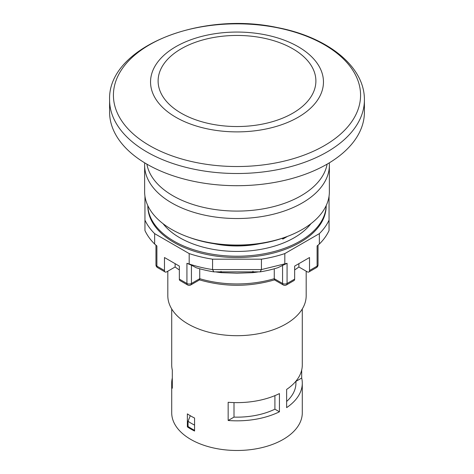 <?xml version="1.0" encoding="UTF-8"?>
<svg xmlns="http://www.w3.org/2000/svg" width="474" height="474" viewBox="0 0 474 474"><rect width="100%" height="100%" fill="white"/><g stroke="black" fill="none" stroke-linecap="round" stroke-linejoin="round"><path stroke-width="0.71" d="M187.366 426.878L187.366 413.873A65.294 37.701 180 0 0 190.826 416.036A65.294 37.701 180 0 0 194.571 418.032L194.571 431.038A65.294 37.701 180 0 1 190.826 429.035A65.294 37.701 180 0 1 187.366 426.878L188.042 426.481L188.042 421.285L190.275 415.71M194.571 430.309A64.34 37.144 180 0 1 188.042 426.481M167.82 271.199L167.82 295.752A69.18 39.94 0 0 0 188.083 323.997A69.18 39.94 0 0 0 263.473 332.653A69.18 39.94 0 0 0 306.18 295.752L306.18 271.199M302.293 308.953L302.293 364.933A65.294 37.701 180 0 1 286.634 389.427L286.634 407.628A65.294 37.701 180 0 0 302.293 383.134L302.293 412.783A65.294 37.701 180 0 1 261.986 447.61A65.294 37.701 180 0 1 190.826 439.439A65.294 37.701 180 0 1 171.707 412.783L171.707 383.134A65.294 37.701 180 0 1 172.305 378.033M274.908 409.181A58.924 34.021 180 0 1 234.008 417.114L228.16 420.485A65.294 37.701 180 0 0 279.429 411.793L274.908 409.181L274.908 395.624M301.695 370.034L301.695 378.033L295.924 381.363M301.695 378.033A65.294 37.701 180 0 1 302.293 383.134M295.924 381.173L295.924 383.134A58.924 34.021 180 0 1 286.634 401.472M279.429 411.793L279.429 393.586A65.294 37.701 180 0 1 228.16 402.284L228.16 420.485M234.008 402.592L234.008 417.114M189.179 263.982L189.179 253.578A95.238 54.984 180 0 0 212.577 259.177L212.577 269.576L261.423 269.576L260.143 271.863L213.857 271.863L212.577 269.576A95.238 54.984 0 0 1 189.179 263.982L186.928 263.307L191.431 265.191L191.431 283.488L199.732 278.694L199.732 268.776M199.157 279.032C199.471 280.27 199.661 280.158 199.732 278.694A80.9 46.707 0 0 0 274.268 278.694L274.268 268.776M258.508 271.863A80.9 46.707 180 0 1 252.672 272.663L237 273.196L221.328 272.663A80.9 46.707 180 0 1 215.492 271.863M187.586 284.945A3.188 3.188 0 0 0 190.773 284.945A3.188 1.837 60 0 0 191.431 283.488A3.188 1.837 180 0 1 186.928 283.488A3.188 1.837 120 0 0 187.586 284.945L180.002 280.567A3.188 1.837 -60 0 1 179.344 279.109L179.344 266.104L164.478 257.524L164.478 270.524A3.188 1.837 120 0 0 165.136 271.987L157.552 267.603A3.188 3.188 0 0 1 155.958 264.848A3.188 1.837 0 0 0 156.894 266.145L156.894 245.97L154.643 244.039L154.643 233.641L189.179 253.578M284.821 263.982L284.821 253.578A95.238 54.984 180 0 1 261.423 259.177L261.423 269.576L287.072 263.307L277.8 267.733A85.675 49.468 180 0 1 260.143 271.863M213.857 271.863A85.681 49.468 180 0 1 196.2 267.733L191.431 265.191M147.817 205.609L147.817 206.03A89.183 51.488 0 0 0 237 257.518A89.183 51.488 0 0 0 326.183 206.03L326.183 205.609M147.829 205.639A89.183 51.488 0 0 0 237 256.221A89.183 51.488 0 0 0 326.171 205.639M287.072 263.307L287.072 283.488A3.188 1.837 180 0 1 282.569 283.488L274.268 278.694C274.339 280.158 274.529 280.27 274.843 279.032M294.656 279.109L287.072 283.488A3.188 1.837 60 0 1 286.414 284.945L293.998 280.567A3.188 1.837 60 0 0 294.656 279.109L294.656 266.104L309.522 257.524L309.522 270.524A3.188 1.837 -120 0 1 308.864 271.987A3.188 1.837 -120 0 1 307.271 271.827L298.881 266.986L298.881 263.668M308.864 271.987L316.448 267.603A3.188 1.837 -120 0 0 317.106 266.145A3.188 1.837 0 0 0 318.042 264.848L318.042 245.182M144.949 196.153L144.949 230.536A95.238 54.984 0 0 0 154.643 244.039M165.136 271.987A3.188 1.837 120 0 0 166.73 271.827L175.119 266.986L175.119 263.668M179.344 269.925A77.718 44.87 180 0 1 175.119 266.986M286.414 284.945A3.188 3.188 0 0 1 283.227 284.945A3.188 1.837 -60 0 1 282.569 283.488L282.569 265.191M310.932 223.692A80.9 46.707 180 0 1 237 251.439A80.9 46.707 180 0 1 163.068 223.692M309.522 270.524L317.106 266.145L317.106 245.965L319.358 244.039L319.358 233.641A95.238 54.984 0 0 0 329.051 220.132L329.051 196.153M284.821 253.578L319.358 233.641M212.577 259.177L261.423 259.177M298.881 266.986A77.718 44.87 180 0 1 294.656 269.925M171.707 383.134A65.294 37.701 180 0 0 172.305 388.242L172.305 370.034A65.294 37.701 180 0 1 171.707 364.933L171.707 308.953M188.042 421.285A64.34 37.144 0 0 0 194.571 425.107M154.643 233.641A95.238 54.984 180 0 1 144.949 220.132M319.358 244.039C323.635 239.791 326.864 235.288 329.051 230.536L329.051 220.132M284.85 237.344A88.549 51.121 180 0 1 189.15 237.344M213.893 243.677A69.18 39.94 0 0 0 260.108 243.677M281.829 238.416L282.907 239.038L286.023 236.923M282.907 239.038L287.522 236.372M144.718 162.86A92.371 53.331 0 0 0 144.629 165.201A92.371 53.331 0 0 0 237 218.526A92.371 53.331 0 0 0 329.371 165.201A92.371 53.331 0 0 0 329.282 162.86M329.371 165.201L329.371 191.727A92.371 53.331 180 0 1 237 245.058A92.371 53.331 180 0 1 144.629 191.727L144.629 165.201M109.595 99.949L109.595 112.148A127.405 73.559 0 0 0 188.243 180.102A127.405 73.559 0 0 0 327.09 164.158A127.405 73.559 0 0 0 364.405 112.148L364.405 99.949C364.784 66.283 327.344 37.049 277.42 27.581C200.099 10.73 107.527 47.347 109.595 99.949A127.405 73.559 0 0 0 188.243 167.909A127.405 73.559 0 0 0 327.09 151.964A127.405 73.559 0 0 0 364.405 99.949M157.552 267.603A3.188 1.837 -60 0 1 156.894 266.145L164.478 270.524M220.712 271.863C221.062 271.092 221.269 271.359 221.328 272.663M186.928 263.307L186.928 283.488L179.344 279.109M253.288 271.863C252.92 270.974 252.713 271.241 252.672 272.663M327.119 164.14A90.593 52.306 180 0 1 267.33 208.068A90.593 52.306 180 0 1 172.939 195.768A90.593 52.306 180 0 1 146.881 164.14M292.784 113.197A78.891 45.545 0 0 0 292.784 48.786A78.891 45.545 0 0 0 181.216 48.786A78.891 45.545 0 0 0 181.216 113.197A78.891 45.545 0 0 0 292.784 113.197M298.134 117.268A86.458 49.912 0 0 0 259.379 33.761A86.458 49.912 0 0 0 153.493 94.895A86.458 49.912 0 0 0 298.134 117.268M324.382 145.631A123.578 71.349 0 0 0 268.983 26.266A123.578 71.349 0 0 0 117.629 113.647A123.578 71.349 0 0 0 324.382 145.631M155.958 264.848L155.958 245.182M274.487 279.879C249.496 287.078 224.504 287.078 199.513 279.879M190.773 284.945L199.56 279.873M316.448 267.603A3.188 3.188 0 0 0 318.042 264.848M283.227 284.945L274.44 279.873"/></g></svg>
